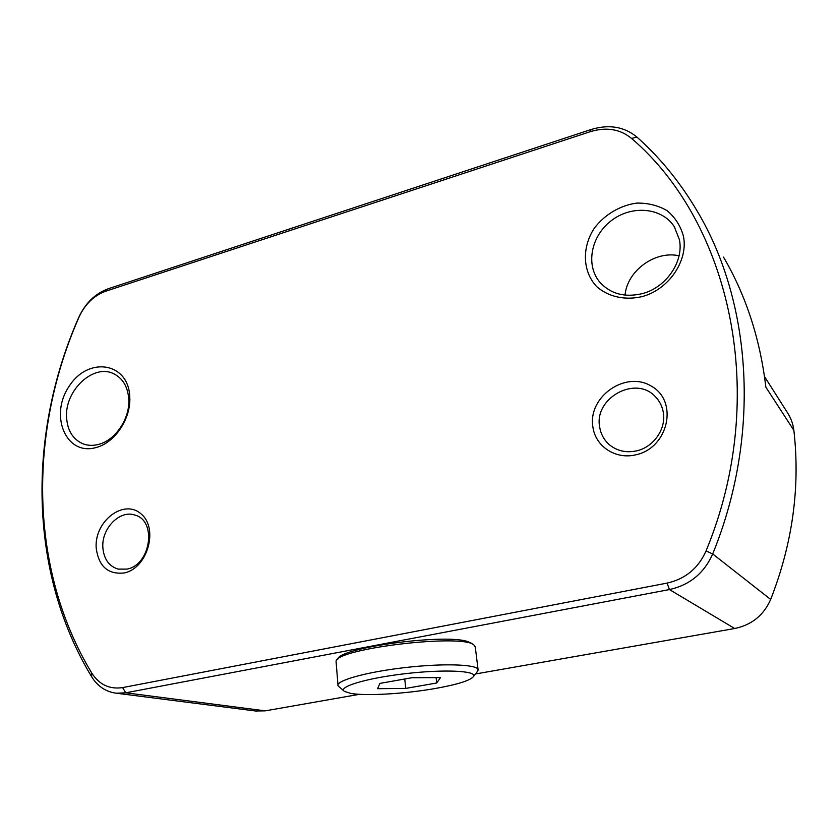<?xml version="1.0" encoding="UTF-8"?>
<svg xmlns="http://www.w3.org/2000/svg" width="838" height="838" viewBox="0 0 838 838"><rect width="100%" height="100%" fill="white"/><g stroke="black" fill="none" stroke-linecap="round" stroke-linejoin="round"><path stroke-width="1.26" d="M122.61 687.589L667.079 583.101C685.369 578.985 698.358 568.269 706.036 550.954C770.468 395.421 730.16 222.615 631.611 138.48C620.183 129.073 606.419 126.8 590.298 131.671L105.64 291.247C93.929 295.531 85.057 304.163 79.013 317.141C28.502 431.717 28.576 568.667 91.813 673.144C99.324 684.709 109.589 689.527 122.61 687.589L125.763 692.806L669.447 589.554C689.737 585.039 704.15 573.171 712.688 553.949C761.281 435.142 751.812 302.623 697.352 211.354C680.425 182.621 660.26 157.837 636.849 137.013C624.163 126.611 608.901 124.108 591.073 129.513L108.196 288.775C95.228 293.52 85.403 303.073 78.73 317.424C27.79 432.974 27.822 571.128 91.625 676.737C97.658 686.385 105.881 691.874 116.314 693.215L125.763 692.806L265.227 710.854L255.621 710.991M683.379 235.991C688.689 260.555 668.515 289.906 641.814 296.662C624.76 300.549 608.231 296.767 596.698 286.586C582.62 271.701 581.687 247.849 594.069 228.585C604.376 214.748 619.942 205.394 636.723 203.1C647.868 202.901 657.998 205.425 667.1 210.652C675.082 217.335 680.508 225.778 683.379 235.991M592.927 427.223C587.417 397.023 625.735 369.914 651.713 386.349C678.728 401.695 668.19 448.121 635.812 454.804C615.762 459.821 595.525 446.445 592.927 427.223M96.15 547.434C94.621 520.859 124.003 498.568 141.014 513.872C158.843 528.244 147.698 568.206 124.317 572.941C107.809 574.721 98.423 566.226 96.15 547.434M129.764 396.845C131.231 418.382 114.942 442.831 96.087 447.523C66.076 456.333 49.013 415.407 69.177 386.255C88.179 356.108 128.57 362.163 129.764 396.845M764.507 376.545L787.49 412.746C790.967 418.11 793.083 423.986 793.869 430.397C800.332 486.972 792.601 543.328 770.667 599.442C763.69 615.281 751.696 624.97 734.675 628.51L475.502 673.972M359.471 694.314L265.227 710.854M723.508 257.077C745.998 295.563 760.118 338.919 765.859 387.156L793.869 430.397M66.569 417.219C64.767 390.351 93.5 363.462 113.591 373.696C122.777 378.242 127.837 386.737 128.769 399.181C130.068 418.372 115.581 440.139 98.769 444.339C93.311 445.816 88.179 445.69 83.35 443.962C72.99 439.594 67.386 430.669 66.569 417.219M625.054 295.133C627.065 270.915 654.949 250.332 679.063 255.779M642.369 293.604C624.897 297.731 610.787 294.012 600.039 282.448C585.291 265.468 590.863 235.981 611.426 220.572C631.747 204.828 662.114 207.415 674.339 226.794L679.377 239.595C684.07 261.477 666.147 287.56 642.369 293.604M663.235 412.024C666.556 428.595 653.63 447.293 636.419 450.886C626.363 452.97 617.533 451.074 609.938 445.177C604.376 440.537 600.972 434.597 599.736 427.359C593.493 398.197 635.948 374.628 655.641 396.982C659.632 401.172 662.167 406.189 663.235 412.024M126.978 569.107L118.2 569.117C108.877 566.226 103.765 558.967 102.844 547.34C101.513 528.432 119.803 509.766 134.709 515.024C157.104 520.23 150.955 564.917 126.978 569.107M435.058 688.532C457.852 684.468 470.715 680.404 473.638 676.318C476.749 670.704 443.637 669.153 404.89 673.731C366.101 678.225 337.326 687.003 344.47 691.413L350.776 693.414C366.101 696.158 405.037 693.822 435.058 688.532M405.76 688.407L436.703 683.001L440.484 677.607L411.846 677.733L379.876 683.41L377.582 688.689L405.76 688.407L404.754 678.99M436.703 683.001L436.095 677.628M476.948 672.139L478.069 669.51C476.665 664.251 442.464 663.151 404.01 667.697C365.536 672.17 335.347 680.791 338.06 685.882L344.03 691.057M475.324 647.365L473.994 645.071C463.592 633.434 337.253 648.287 336.048 661.245L337.976 684.939M472.024 643.553L467.95 641.678C445.565 633.266 338.782 647.69 337.871 659.077M667.079 583.101L669.447 589.554L734.675 628.51M706.036 550.954L712.688 553.949L770.667 599.442M631.611 138.48L636.849 137.013M590.298 131.671L591.073 129.513M105.64 291.247L108.196 288.775M91.813 673.144L91.625 676.737M256.795 711.148L116.314 693.215M114.251 374.01L113.591 373.696M674.339 226.794L674.705 227.381M656.364 397.757L655.641 396.982M134.709 515.024L135.347 515.234M473.638 676.318L478.006 670.798M475.219 646.538L478.069 669.51M471.773 643.364L473.994 645.071"/></g></svg>
